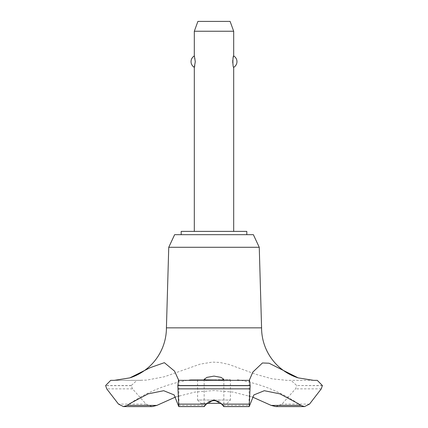 <?xml version="1.0" encoding="UTF-8"?>
<svg xmlns="http://www.w3.org/2000/svg" width="428" height="428" viewBox="0 0 428 428"><rect width="100%" height="100%" fill="white"/><g stroke="black" fill="none" stroke-linecap="round" stroke-linejoin="round"><path stroke-width="0.32" stroke-dasharray="2.14 1.6" d="M246.812 234.672L181.188 234.672L246.812 234.672M246.812 231.388L181.188 231.388M259.256 247.288L168.744 247.288M253.371 234.672L174.629 234.672M261.578 327.848L166.422 327.848M313.585 380.348L286.621 380.348L271.983 378.801L256.147 374.393L228.889 364.421L219.559 362.43L212.331 362.115L200.095 364.142L164.491 376.736L146.606 380.123L137.003 380.348L131.273 385.532L132.503 388.859L146.05 404.112L152.159 406.6M175.715 396.959L194.772 392.107L214 390.518L233.228 392.107L252.285 396.959M141.031 380.348L114.308 380.348M208.693 401.619L204.616 405.407L204.188 406.6M194.312 231.388L233.688 231.388L194.312 231.388M194.312 67.335C195.366 67.924 195.366 55.383 194.312 55.972M194.312 31.244L233.688 31.244M233.688 55.972L232.757 60.284M232.757 63.018L233.688 67.335M227.124 403.32L230.403 400.036L197.597 400.036L200.876 403.32L221.094 403.32M230.403 379.695L230.403 400.036L197.597 400.036L197.597 379.695L230.403 379.695L197.597 379.695M206.906 403.32L200.876 403.32M230.104 21.4L197.897 21.4M223.812 406.6L223.384 405.407L219.307 401.619M223.384 405.407L249.476 405.407M178.524 405.407L204.616 405.407M214 379.695L191.182 379.695L214 379.695M178.749 380.348L178.46 380.348M317.271 380.348L286.969 380.348M322.38 385.532L296.727 385.532L290.997 380.348M322.38 385.66L296.727 385.532M275.841 406.6L281.956 404.112L295.497 388.859L296.727 385.66M131.273 385.66L105.62 385.66M131.273 385.532L105.62 385.532M137.003 380.348L110.729 380.348L137.003 380.348M321.273 388.859L295.497 388.859M309.508 404.112L281.956 404.112M146.044 404.112L118.492 404.112M132.503 388.859L106.727 388.859M204.156 379.331L204.156 406.552M223.844 379.331L223.844 406.552M249.107 380.069L249.107 405.139M298.15 403.599A150.929 150.929 0 0 0 236.818 379.695M191.182 379.695A150.929 150.929 0 0 0 129.85 403.599M178.893 380.069L178.893 405.139"/><path stroke-width="0.64" d="M246.812 234.672L246.812 231.388L181.188 231.388L181.188 234.672M298.15 377.876A52.5 52.5 0 0 1 261.578 327.848L259.256 247.288L253.371 234.672L174.629 234.672L168.744 247.288L166.422 327.848A52.5 52.5 0 0 1 129.85 377.876L150.298 367.631L164.363 362.677L174.533 371.113L178.749 380.348L249.267 380.348L252.841 372.087L262.45 362.965L269.089 363.222L298.15 377.876L313.585 380.348M156.83 405.407L127.228 405.407L123.515 406.6L152.159 406.6L156.83 405.407L175.715 396.959M114.308 380.348L129.85 377.876M178.46 380.348L249.54 380.348L178.46 380.348L177.823 385.66L250.177 385.66L249.54 380.348L249.267 380.348M177.823 385.532L250.177 385.532M177.823 385.66L178.797 406.6L204.188 406.6L206.312 404.112L214 399.843L221.688 404.118L223.812 406.6L249.208 406.6L250.177 385.66M214 380.337L207.024 380.219L204.156 379.331L207.008 377.357L214 376.105L220.998 377.362L223.844 379.331L220.982 380.219L214 380.337M219.307 401.619L214 400.533L208.693 401.619M233.688 231.388L233.688 67.335C232.634 67.924 232.634 55.383 233.688 55.972L233.688 31.244L194.312 31.244L194.312 55.972L195.296 61.653L194.312 67.335L194.312 231.388M232.757 60.284L232.757 63.018M194.312 31.244L197.897 21.4L230.104 21.4L233.688 31.244M233.688 55.972A6.564 6.564 0 0 1 233.688 67.335M194.312 67.335A6.564 6.564 0 0 1 194.312 55.972M221.094 403.32L206.906 403.32M313.761 380.348L317.271 380.348L322.38 385.532L321.273 388.859L309.508 404.112L304.485 406.6L300.772 405.407L298.15 403.599L279.966 393.894L264.311 390.711L253.858 394.926L249.208 406.6M300.772 405.407L271.17 405.407L275.841 406.6L304.485 406.6M252.285 396.959L271.17 405.407M178.797 406.6L174.143 394.926L163.689 390.711L148.035 393.894L129.85 403.599L127.228 405.407M166.422 327.848L261.578 327.848M123.515 406.6L118.492 404.112L106.727 388.859L105.62 385.532L110.729 380.348L114.239 380.348M168.744 247.288L259.256 247.288M221.688 404.112L249.112 404.112M177.984 388.859L250.016 388.859M178.888 404.112L206.312 404.112"/></g></svg>
